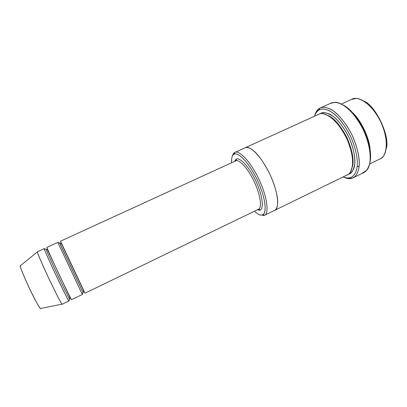 <?xml version="1.0" encoding="UTF-8"?>
<svg xmlns="http://www.w3.org/2000/svg" width="407" height="407" viewBox="0 0 407 407"><rect width="100%" height="100%" fill="white"/><g stroke="black" fill="none" stroke-linecap="round" stroke-linejoin="round"><path stroke-width="0.61" d="M235.526 160.989L235.673 160.913C237.459 159.178 245.385 163.767 253.999 181.176C262.281 198.942 261.121 209.117 258.455 209.284L257.941 209.463M258.313 209.356L259.651 210.119C262.576 210.521 264.911 201.297 256.14 181.583C246.79 162.072 237.866 157.056 236.126 159.244L235.633 160.933L236.126 159.244C237.866 157.056 246.79 162.072 256.14 181.583C264.911 201.297 262.576 210.521 259.651 210.119L257.321 209.834L259.651 210.119L258.313 209.356M343.126 176.943C346.047 178.022 348.372 178.276 350.091 177.701L348.565 177.956L350.096 178.607L351.684 178.347L350.091 177.701C353.179 176.811 356.573 173.606 357.351 164.86C357.58 157.748 355.509 147.7 350.966 137.19C345.975 126.862 339.636 118.529 333.974 113.792C326.673 108.313 321.861 108.445 319.052 109.966L319.597 108.313L317.699 109.809C316.361 111.106 315.308 113.248 314.535 116.244C315.761 111.925 317.445 109.28 319.597 108.313L320.258 107.972C322.502 106.827 325.849 107.189 330.291 109.051C336.497 112.225 345.258 121.439 351.928 134.788C356.583 145.289 359.05 154.533 359.32 162.525C359.183 171.998 356.166 176.256 353.144 177.803L351.684 178.347C349.649 179.06 346.795 178.592 343.121 176.943C345.935 178.261 348.26 178.815 350.096 178.607M317.699 109.809L317.221 111.406L319.052 109.966C317.236 110.826 315.735 112.917 314.54 116.244M263.588 215.603L264.326 215.369C267.862 215.217 269.571 202.025 258.73 178.749C247.441 155.957 237.037 150.168 234.727 152.513L233.883 154.385C232.26 154.925 231.476 157.733 231.527 162.815C231.476 157.733 232.26 154.925 233.883 154.385L234.117 154.263C236.33 152.035 246.296 157.662 257.127 179.538C267.531 201.872 265.964 214.56 262.586 214.723L261.884 214.952C260.419 215.542 257.906 214.311 254.344 211.274C257.906 214.311 260.419 215.542 261.884 214.952C265.4 215.527 268.325 204.66 257.794 180.957C246.545 157.504 235.892 151.699 233.883 154.385L234.483 152.645C233.547 153.113 232.824 154.319 232.321 156.263C232.824 154.319 233.547 153.113 234.483 152.645L234.798 152.477C237.164 150.214 247.553 156.161 258.735 178.759C269.485 201.821 267.903 215.079 264.397 215.334L263.588 215.603L261.884 214.952L263.588 215.603L264.179 215.313M370.095 149.618C369.459 138.126 361.085 120.497 352.783 112.856C361.085 120.497 369.459 138.126 370.095 149.618M44.246 248.636L44.271 248.621C43.534 247.548 46.734 255.525 56.242 275.743C65.771 295.884 69.455 302.503 68.925 300.9L68.91 300.977C69.175 302.34 64.759 293.518 55.667 274.516C46.708 255.418 43.676 247.888 44.256 248.626L46.174 249.343L44.246 248.636M40.761 308.45L40.761 308.45C40.878 309.839 37.144 304.619 29.345 288.263C22.1 272.13 19.144 264.565 20.477 265.562L20.36 265.746C19.745 266.112 22.594 273.311 28.912 287.347C35.836 301.511 39.693 308.562 40.491 308.496L62.006 304.182C61.477 304.197 57.011 295.457 48.606 277.961C40.695 260.75 36.956 252.065 37.388 251.908L37.444 251.75M46.24 249.308L46.24 249.308C45.706 248.601 48.621 255.733 57.128 273.865C65.746 291.911 69.923 300.29 69.648 299.013C69.923 300.29 65.746 291.911 57.128 273.865C48.621 255.733 45.706 248.601 46.24 249.308L46.25 249.308C46.856 249.008 47.614 249.867 48.514 251.892L67.989 293.249C70.218 297.858 70.325 298.733 69.648 299.013L68.925 300.9M71.617 299.598C72.176 301.185 68.585 294.531 59.071 274.41C49.573 254.217 46.291 246.286 46.993 247.375C46.439 246.622 49.542 254.105 58.496 273.189C67.557 292.175 71.927 301.007 71.607 299.674L82.336 294.485L57.814 242.414L82.336 294.485M60.511 241.183L85.002 293.193L60.511 241.183L235.673 160.913C236.421 160.017 236.604 159.559 236.228 159.544L235.877 159.539L234.549 161.431M80.713 284.228L84.971 293.137L80.713 284.228M59.773 243.096L83.059 292.536L82.311 294.424L57.814 242.419L59.778 243.101C60.506 242.648 61.411 243.554 62.505 245.808L82.667 288.619C83.745 290.985 83.878 292.287 83.059 292.536L59.697 243.137M320.665 113.482C322.563 112.296 325.503 112.48 329.487 114.041C335.088 116.768 343.249 125.432 349.165 137.887C353.195 147.604 355.113 155.835 354.914 162.581C353.825 169.963 351.689 173.835 348.504 174.201C350.712 173.703 352.579 171.55 354.1 167.74C355.825 162.022 354.726 150.488 349.165 137.887C344.419 128.454 339.377 121.5 334.03 117.013C327.584 112.708 323.127 111.528 320.665 113.482L320.08 113.843M328.195 115.532C334.172 118.05 340.45 125.448 347.029 137.739C352.462 150.702 354.243 160.409 352.37 166.87C354.243 160.409 352.462 150.702 347.029 137.739C340.45 125.448 334.172 118.05 328.195 115.532M318.508 114.464C320.95 112.515 325.391 113.711 331.822 118.04C337.154 122.548 342.19 129.528 346.937 138.975C350.971 148.713 352.894 156.944 352.716 163.675C351.648 171.037 349.532 174.893 346.362 175.244M85.002 293.193L258.455 209.284C261.121 209.117 262.281 198.942 253.999 181.176C245.385 163.767 237.459 159.178 235.673 160.913M234.529 161.437L236.126 159.244L234.529 161.437M245.141 147.777L245.233 147.736C247.746 145.406 258.45 151.165 269.602 173.647C280.296 196.601 278.357 209.976 274.7 210.312L274.608 210.353C278.307 210.134 280.392 196.83 269.597 173.631C258.318 150.936 247.598 145.36 245.141 147.777M347.486 174.817C352.197 173.916 356.573 159.763 346.276 137.566C335.327 115.929 322.517 111.472 318.956 114.235L245.233 147.736C247.746 145.411 258.45 151.17 269.602 173.647C280.296 196.601 278.357 209.971 274.7 210.312L347.486 174.817M244.897 147.914C246.749 146.886 250.163 147.298 255.896 152.869C260.653 157.88 265.45 165.293 270.289 175.102C274.593 185.114 277.045 193.411 277.64 199.995C277.996 207.601 275.941 210.109 273.85 210.602M342.765 104.823C349.73 108.059 356.776 116.382 363.899 129.787C369.851 143.869 371.85 154.762 369.907 162.459C371.85 154.762 369.851 143.869 363.899 129.787C356.776 116.382 349.73 108.059 342.765 104.823M351.684 178.347C354.899 177.437 358.435 174.13 359.269 165.079C359.529 157.713 357.397 147.303 352.691 136.411C347.522 125.707 340.944 117.089 335.073 112.2C327.493 106.553 322.507 106.715 319.597 108.313L319.052 109.966C321.159 108.613 324.435 108.786 328.887 110.495C332.153 112.256 335.775 115.232 339.753 119.429C343.823 124.44 347.563 130.357 350.966 137.19C355.509 147.7 357.58 157.748 357.351 164.86C356.573 173.606 353.179 176.811 350.091 177.701L351.684 178.347L354.472 176.979M353.144 177.803L363.736 172.609C366.244 171.515 368.233 168.493 369.698 163.543C371.27 156.242 369.459 143.005 363.151 129.512C357.86 119.49 352.274 112.083 346.393 107.3C339.148 101.954 334.101 101.781 331.013 103.113L320.258 107.972M44.638 249.099L44.271 248.621L37.424 251.755C36.752 251.058 39.591 258.699 48.56 277.864C57.733 296.891 62.261 305.688 62.144 304.253L68.91 300.977M363.583 100.992C375.223 104.604 390.761 137.032 386.121 148.85C390.761 137.032 375.223 104.604 363.583 100.992M369.587 164.036L380.097 158.913C385.256 157.768 390.664 143.3 380.545 121.444C369.688 100.173 355.993 96.281 351.994 99.227L341.346 104.065M351.49 99.476L356.105 98.463C361.431 98.173 372.802 105.54 380.667 121.698C388.39 137.983 387.098 152.187 383.302 156.227C381.878 157.957 380.397 159.015 378.861 159.396M330.321 103.464L334.717 102.335C340.415 101.633 353.647 110.053 363.273 129.767C372.685 149.664 371.082 166.198 366.697 170.248L362.23 173.179M258.455 209.284C259.88 209.361 260.282 209.6 259.646 210.007L257.341 209.824M359.142 166.667L357.239 166.305M83.059 292.536L82.769 292.643M46.978 247.375L57.814 242.414M234.798 152.477L245.233 147.741M264.397 215.334L274.7 210.312M20.36 265.746L37.388 251.908M234.117 154.263L234.727 152.513M262.586 214.723L264.326 215.369"/></g></svg>
